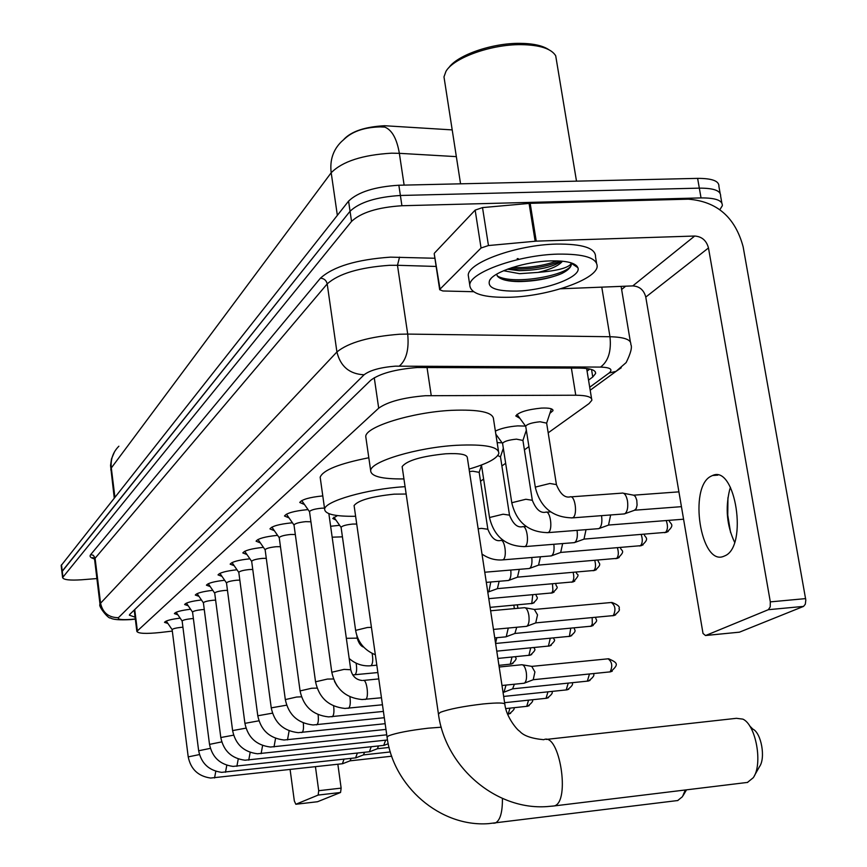 <?xml version="1.0" encoding="UTF-8"?>
<svg xmlns="http://www.w3.org/2000/svg" width="867" height="867" viewBox="0 0 867 867"><rect width="100%" height="100%" fill="white"/><g stroke="black" fill="none" stroke-linecap="round" stroke-linejoin="round"><path stroke-width="1.3" d="M497.159 442.647L502.08 442.788M495.371 431.083C500.888 428.385 508.311 426.651 517.642 425.892L525.554 426.087M519.897 418.338L515.789 415.954C518.759 412.139 527.288 409.527 541.366 408.097C549.136 407.772 553.016 408.628 552.994 410.665L549.884 413.364M330.63 526.258L339.626 525.315M234.177 565.685L230.156 564.157C231.944 561.805 238.523 560.017 249.88 558.814L249.902 558.803M246.965 554.544L242.825 552.929C244.689 550.458 251.43 548.605 263.08 547.38L263.427 547.348M260.349 542.905L256.079 541.181C258.008 538.591 264.944 536.673 276.887 535.416L277.592 535.362M274.362 530.702L269.951 528.892C271.967 526.161 279.098 524.167 291.345 522.888L292.461 522.812M289.058 517.924L284.495 515.995C286.598 513.134 293.935 511.042 306.517 509.742L308.067 509.644M304.49 504.518L299.754 502.47C301.965 499.446 309.519 497.279 322.437 495.946L322.784 495.924M548.182 432.828L589.018 403.599L591.836 400.305C592.183 397.043 586.829 395.341 575.764 395.222L425.339 395.72C403.242 397.585 387.69 401.746 378.695 408.184L136.845 631.382C138.124 633.593 145.938 633.972 160.265 632.498L172.316 631.089M452.206 129.898L384.514 125.726C365.159 126.81 351.699 131.264 344.134 139.078L343.961 139.316M480.524 481.272L483.623 479.05M501.895 465.969L505.656 463.271M524.416 449.854L528.924 446.624M496.867 435.592L496.043 435.462M335.93 520.059L332.744 518.444L337.469 515.583M221.941 576.349L218.04 574.897C219.698 572.686 226.016 570.974 236.984 569.771M210.215 586.569L206.433 585.192C207.972 583.101 214.041 581.464 224.618 580.261M198.987 596.366L195.303 595.055C196.744 593.093 202.575 591.511 212.783 590.319M188.204 605.762L184.628 604.516C185.971 602.663 191.574 601.145 201.447 599.975M177.854 614.79L174.375 613.608C175.622 611.853 181.03 610.401 190.577 609.23M167.916 623.471L164.513 622.354C165.695 620.685 170.897 619.287 180.13 618.138M456.345 156.634L399.351 153.329C396.869 138.742 392.003 129.996 384.753 127.081L380.06 126.885C364.953 127.319 353.411 131.058 345.424 138.102L341.446 141.657C333.101 149.872 329.677 160.232 331.194 172.739L111.312 467.963L110.781 469.903M61.189 565.75L61.882 571.57L350.051 211.266C359.534 202.271 376.311 197.004 400.381 195.476L699.322 188.139C713.899 188.085 720.997 190.74 720.618 196.083C720.997 190.74 713.899 188.085 699.322 188.139L400.381 195.476C376.311 197.004 359.534 202.271 350.051 211.266L61.904 571.776M61.167 565.533L348.577 201.122C358.028 192.03 374.793 186.741 398.853 185.235L697.621 178.374C712.186 178.353 719.285 181.04 718.916 186.459L720.109 193.2M588.541 380.125L592.757 376.993L595.596 373.536C595.932 370.122 590.6 368.312 579.589 368.107L417.374 367.5C395.2 369.299 379.648 373.558 370.718 380.277L129.822 614.335L129.346 615.169L135.089 617.185M96.898 578.56L81.747 579.774C69.902 580.554 63.519 579.828 62.587 577.595L351.536 221.421C361.03 212.523 377.828 207.3 401.92 205.739L701.035 197.914C715.611 197.839 722.71 200.44 722.319 205.717L719.87 209.673M625.692 286.186L621.628 289.48M134.309 610.877L133.453 610.802M589.842 369.039L587.078 371.13M724.682 555.91C748.254 546.969 735.606 464.398 712.522 475.517L711.005 476.221C688.268 486.994 700.688 566.324 723.707 556.321L724.682 555.91M577.032 266.212L576.382 266.678M434.259 253.977L440.035 289.123L481.055 248.005L475.149 210.117L482.518 207.592L530.17 203.333L688.29 199.172C716.879 201.372 735.162 217.238 743.138 246.781L805.811 600.083L805.324 604.18L803.568 606.391L768.335 609.696L770.21 606.878L770.319 601.882L708.48 247.962C706.475 240.527 701.88 236.55 694.695 236.03L536.25 241.145L488.457 245.545L481.055 248.005M434.551 253.012L475.149 210.117M727.944 497.647L727.76 515.161L730.556 532.446M560.581 288.787L632.769 285.904C639.586 286.338 643.921 290.066 645.774 297.078L703.018 633.463L705.489 635.522L739.464 632.162L803.568 606.391M739.464 632.162L738.727 632.249M705.879 635.413L768.335 609.696M440.035 289.123L439.688 289.719L442.864 290.976L473.48 291.713M734.587 542.243C726.839 525.76 725.191 508.3 729.635 489.866L730.458 487.33M448.759 67.799C457.191 55.195 491.827 43.068 519.626 43.35C532.793 43.437 542.471 45.517 548.659 49.582M444.608 80.913L443.98 76.881L445.952 71.387C453.463 57.883 490.874 44.325 520.959 44.64C539.74 44.921 551.325 48.639 555.704 55.77L576.501 181.149M510.305 297.251C483.721 297.89 470.207 293.772 469.751 284.896C469.957 272.357 518.477 255.017 557.752 254.118C584.358 253.793 597.493 258.008 597.157 266.765C595.651 279.803 548.117 296.124 510.305 297.251M468.776 278.567L468.234 275.099C468.418 262.387 516.862 244.906 556.126 244.082C582.711 243.8 595.846 248.103 595.542 256.979L596.496 262.755M496.488 274.297L497.907 276.681C501.429 279.824 508.355 281.461 518.661 281.591C535.047 281.363 549.494 278.632 562 273.419C567.582 270.526 570.649 267.708 571.234 264.988L571.223 263.611C568.362 267.881 557.318 270.807 538.093 272.401C550.773 269.399 558.901 265.67 562.477 261.205M550.296 260.902C566.368 260.566 575.558 262.82 577.866 267.654C582.017 276.725 546.123 290.304 517.1 291.074C495.902 291.41 486.766 287.779 489.703 280.204C494.233 271.599 525.456 261.531 550.296 260.902M517.198 258.626L518.217 258.648M507.379 269.214L519.116 270.667C538.797 270.287 552.951 267.112 561.588 261.119M503.597 270.732L519.593 273.679L538.093 272.401M508.539 268.781C527.851 269.973 545.224 267.394 560.667 261.054M503.348 279.618C518.087 283.617 547.987 279.813 562 273.419M512.05 267.589C528.469 268.076 543.533 265.844 557.243 260.869M497.279 275.977C513.719 285.677 570.02 274.763 571.19 264.771L571.223 263.611M504.789 703.863L467.367 457.884C467.259 454.449 460.03 453.083 445.671 453.788C421.308 456.28 406.796 460.561 402.136 466.619L402.288 467.681M403.935 478.92C381.946 479.18 370.859 476.395 370.664 470.597C370.642 461.45 417.157 447.491 456.497 445.302C484.718 443.98 498.828 446.689 498.828 453.419C496.986 458.6 487.07 463.812 469.069 469.08M366.047 438.583L365.744 436.469C365.636 426.727 411.944 412.291 451.198 410.351C479.364 409.224 493.486 412.248 493.561 419.422L498.46 451.035M747.365 782.489L753.25 777.732C763.047 764.401 756.035 725.029 742.911 719.133L736.441 718.309L546.177 739.432M749.608 725.863L752.859 729.125C761.334 733.005 765.799 758.061 759.503 766.656L754.409 775.672M406.157 494.027L394.117 494.157C371.531 496.52 358.19 500.324 354.094 505.559L354.202 506.361M355.622 516.277C335.269 516.569 324.952 514.218 324.648 509.222C324.442 501.332 366.871 489.053 403.545 486.777L405.073 486.669M320.389 478.822L320.172 477.218C322.957 470.12 339.17 463.639 368.811 457.754M677.626 800.599L682.481 796.665L685.298 789.989M324.496 508.116L321.505 508.203C314.688 508.907 310.689 510.045 309.519 511.617L309.541 511.833M499.186 667.016L521.901 664.729C523.896 664.891 525.359 667.471 526.302 672.467C526.941 677.918 526.334 681.462 524.47 683.098L523.538 683.294M522.725 664.87L531.72 666.355L534.917 671.936L533.227 679.739M310.928 521.782L305.65 521.663C299.017 522.357 295.127 523.451 294 524.936L294.032 525.131M506.014 685.082L504.009 692.169L503.142 692.354M514.391 684.226L512.603 688.875M295.322 534.516L290.543 534.484C284.083 535.167 280.301 536.218 279.228 537.627L279.25 537.811M280.464 546.687L276.139 546.719C269.832 547.391 266.169 548.388 265.129 549.732L265.15 549.906M266.288 558.315L262.387 558.391C256.231 559.052 252.665 560.017 251.668 561.296L251.69 561.448M252.763 569.456L249.241 569.554C243.237 570.193 239.758 571.136 238.804 572.35L238.826 572.491M239.834 580.11L236.658 580.229C230.806 580.868 227.414 581.757 226.493 582.927L219.925 573.412M208.253 583.708L214.713 593.169M227.468 590.329L224.618 590.46C218.896 591.077 215.59 591.944 214.702 593.061L214.702 593.126M215.623 600.127L213.076 600.257C207.484 600.864 204.254 601.698 203.398 602.771L203.409 602.868M385.663 740.169L383.702 745.392M204.276 609.523L202 609.653C196.527 610.26 193.384 611.062 192.55 612.091L186.405 603.129M371.228 746.758L369.375 751.754M378.521 745.956L377.362 748.752M193.384 618.561L191.369 618.68C186.015 619.276 182.937 620.057 182.135 621.032L176.131 612.265M357.377 753.076L355.6 757.866M364.541 752.285L363.446 754.919M182.926 627.242L181.149 627.35C175.914 627.936 172.901 628.694 172.132 629.637L172.143 629.713M344.047 759.145L342.367 763.74M351.102 758.365L350.062 760.836M490.624 610.78L524.47 607.691C526.464 607.821 527.916 610.335 528.837 615.256C529.488 620.826 528.859 624.478 526.93 626.202L525.922 626.408M525.369 607.843L534.343 609.425L537.518 614.876L535.719 622.918M508.268 628.044L506.241 636.714L505.309 636.909M516.743 627.253L514.879 633.484M356.727 524.036L352.663 524.069C346.096 524.763 342.237 525.836 341.078 527.299L341.099 527.504M496.791 637.711L495.566 643.271M342.422 536.846L332.159 537.182M551.379 408.845L546.654 423.139L540.098 421.763C532.186 422.576 527.385 424.028 525.695 426.13L525.77 426.553M622.311 493.03C624.717 493.074 626.44 495.729 627.491 500.996C628.25 507.314 627.394 511.552 624.912 513.708L623.406 513.99M623.687 493.301L633.81 495.22L635.413 496.618L636.779 500.194L637.082 505.082L636.259 508.539L634.416 510.295M635.034 510.067L624.912 513.708M337.848 764.239L341.143 788.125L340.558 792.481L318.156 795.072L318.709 790.704L315.447 766.731M290.109 769.56L294.325 800.902L295.831 804.262L317.55 801.726L340.558 792.481M295.842 804.262L318.156 795.072M526.334 430.195L522.931 440.436L516.461 439.146C508.799 439.927 504.16 441.314 502.557 443.297L502.622 443.676M601.525 515.659L601.611 516.158C602.337 522.302 601.535 526.41 599.195 528.469L597.807 528.729M610.65 514.955L608.526 525.109M609.089 524.903L599.195 528.469M577.064 530.355L577.086 530.517C577.79 536.51 577.032 540.488 574.821 542.46L573.542 542.699M586.038 529.65L583.979 539.144M503.326 448.25L500.476 456.811L497.723 455.587M481.51 465.308L479.158 472.342L472.84 471.214L469.448 471.583M553.84 544.281C554.49 550.057 553.775 553.883 551.683 555.725L550.512 555.953M562.661 543.566L560.678 552.474M531.774 557.492C532.338 563.019 531.644 566.628 529.704 568.34L528.632 568.557M540.444 556.777L538.548 565.132M510.782 570.053C511.27 575.33 510.609 578.766 508.799 580.348L507.802 580.543M519.3 569.337L517.48 577.184M517.892 577.032L508.799 580.348M490.776 581.995L488.869 591.782L487.948 591.955M499.154 581.28L497.398 588.671M497.788 588.53L488.869 591.782M427.008 367.37L431.235 395.547M374.262 377.719L378.695 408.184M571.375 368.063L575.764 395.222M134.743 609.555L137.333 630.569M404.13 185.115L399.351 153.329L391.581 153.177C362.504 154.911 342.378 161.435 331.194 172.739L337.35 215.352M118.877 446.212C112.981 452.14 110.456 459.391 111.312 467.963L114.899 497.105M61.492 564.753L62.923 576.826M348.577 201.122L351.536 221.421M398.853 185.235L401.92 205.739M697.621 178.374L701.035 197.914M589.701 387.235L609.067 373.038C613.262 369.418 610.422 367.424 600.528 367.088L395.385 366.156C380.483 367.359 370.046 370.231 364.086 374.782L118.4 617.705C117.489 619.471 121.716 620.035 131.047 619.396L135.306 618.94M100.052 604.613L100.561 603.215L336.916 351.959C348.588 342.498 369.505 336.591 399.665 334.228L407.707 334.088L397.476 265.291L389.456 265.313C359.437 267.448 338.694 273.647 327.195 283.91L95.121 558.229L94.633 559.768M94.46 558.89C90.515 557.871 89.247 556.441 90.677 554.609L320.422 278.199C324.074 278.426 326.328 280.334 327.195 283.91L336.916 351.959C340.449 366.459 349.509 374.067 364.086 374.782M320.422 278.199C333.286 266.548 356.64 259.526 390.508 257.141L434.909 258.258M399.373 366.058C406.374 359.978 409.148 349.325 407.707 334.088L609.978 336.732L601.774 287.14M600.528 367.088C608.309 361.322 611.463 351.2 609.978 336.732C624.37 337.133 631.317 339.68 630.797 344.362C632.357 347.071 630.808 353.151 626.147 362.59L616.069 371.336L621.216 367.803M436.155 266.451L397.476 265.291L399.546 257.12M118.4 617.705C108.646 617.575 102.696 612.741 100.561 603.215L95.045 557.795L93.257 555.27L90.677 554.609M609.067 373.038L616.069 371.336L590.189 390.215M591.532 369.494L592.757 376.993M645.774 297.078L708.48 247.962M632.769 285.904L694.695 236.03M530.17 203.333L536.25 241.145M770.319 601.882L805.638 598.609M535.145 241.221L529.076 203.398M482.518 207.592L488.457 245.545M576.241 265.421L575.385 266.017M402.136 466.619L438.388 713.639C445.064 766.612 495.642 810.374 547.001 806.592L554.295 805.931C570.692 801.91 559.432 731.943 543.739 739.703C531.493 738.554 523.451 735.715 519.604 731.174C517.794 730.556 506.35 717.594 504.876 704.438C505.038 702.703 497.853 702.541 483.298 703.939C463.292 706.28 448.933 709.098 440.219 712.381L438.464 714.159M747.712 782.392L552.041 806.191M441.249 727.207L428.233 728.182C409.473 730.404 396.241 732.962 388.524 735.834L387.083 737.264M502.416 798.42C502.546 812.314 500.172 820.518 495.306 823.021L493.496 823.238M531.991 666.365L608.092 658.812C612.145 661.9 612.817 666.268 610.086 671.903L609.49 671.99M612.254 671.21L610.086 671.903M362.189 680.487C356.164 679.88 352.349 676.303 350.756 669.736L344.036 669.389L331.801 672.25L309.519 511.617M363.186 680.443C366.752 678.742 369.277 697.968 365.657 699.333L365.018 699.431M589.473 674.017L587.338 681.191M590.015 680.432L587.891 681.115M333.492 678.98L327.412 679.067L315.545 681.809L294 524.936M349.9 696.775C350.691 702.812 350.257 706.627 348.599 708.231L348.003 708.317M568.232 683.153L566.194 689.969M568.806 689.232L566.715 689.894M317.084 688.095L311.6 688.268L300.069 690.912L279.228 537.627M333.622 705.933C334.304 711.666 333.882 715.242 332.343 716.695L331.79 716.781M547.955 691.866L546.015 698.358M548.54 697.632L546.492 698.293M301.488 696.819L296.525 697.046L285.319 699.582L265.129 549.732M318.102 714.636C318.698 720.076 318.276 723.446 316.856 724.769L316.347 724.845M528.556 700.178L526.713 706.377M529.184 705.662L527.158 706.312M286.63 705.174L271.241 707.862L251.668 561.296M303.287 722.905C303.797 728.074 303.396 731.26 302.063 732.474L301.597 732.55M510.002 708.133L508.17 714.04M510.641 713.346L508.658 713.985M272.466 713.162L257.781 715.774L238.804 572.35M289.123 730.794L287.497 739.898M258.93 720.813L244.917 723.349L226.493 582.927M275.576 738.316L274.015 746.931M245.99 728.139L232.605 730.588L214.702 593.061M262.603 745.501L261.108 753.672M233.613 735.162L220.803 737.524L203.398 602.771M250.173 752.361L248.742 760.121M221.757 741.892L209.641 744.352M238.252 758.939L236.875 766.309M210.378 748.362L198.771 750.735M226.807 765.236L225.485 772.259M199.475 754.572L188.323 756.858M215.807 771.272L214.55 777.959M534.657 609.425L611.3 602.5C615.364 605.513 616.014 609.902 613.262 615.668L612.557 615.776M615.7 614.844L613.262 615.668M592.172 617.662L592.28 623.785L591.413 625.801L590.156 626.397M593.201 625.475L590.817 626.288M570.735 628.217L569.402 636.411L568.806 636.508M571.754 635.619L569.402 636.411M371.434 627.35L367.359 627.513L355.622 630.396C357.692 642.068 364.259 650.185 375.335 654.758M550.263 638.275L548.41 646.175M551.282 645.286L548.974 646.078M363.717 647.15C360.932 646.327 358.765 643.325 357.204 638.145L346.345 638.318M372.116 653.382C373.2 659.603 372.853 663.699 371.054 665.683L370.415 665.791M530.691 647.877L528.913 655.409M531.709 654.542L529.444 655.322M356.12 663.147C357.063 669.086 356.705 672.944 355.037 674.721L354.44 674.829M511.974 657.056L510.273 664.241M512.993 663.385L510.761 664.155M571.407 517.946L572.827 517.707C577.964 515.204 575.016 494.353 569.901 496.932C564.645 497.929 560.158 493.811 556.419 484.599L549.884 483.483L535.882 486.961L535.427 487.969M318.709 790.704L341.143 788.125M547.012 532.706L548.302 532.479C553.179 530.116 550.328 509.796 545.484 512.245C540.325 513.242 535.936 509.254 532.327 500.292L525.868 499.262L512.321 502.6L511.909 503.51M666.203 520.558C668.11 525.846 667.839 529.835 665.412 532.511L664.447 532.674M668.208 531.514L665.412 532.511M523.906 546.676L525.088 546.47C529.704 544.238 526.952 524.427 522.357 526.757C517.339 527.786 513.058 523.917 509.503 515.161L503.12 514.207L490.007 517.404L489.627 518.238M641.212 534.527C642.87 539.664 642.577 543.436 640.334 545.842L639.445 545.993M643.076 544.866L640.334 545.842M501.971 559.941L503.055 559.746C507.444 557.633 504.778 538.299 500.411 540.531C495.48 541.539 491.296 537.778 487.861 529.26L481.553 528.371L478.15 528.762M617.423 547.792C618.875 552.767 618.561 556.343 616.491 558.521L615.668 558.662M619.179 557.557L616.491 558.521M482.16 555.173L484.111 567.939M594.762 560.407C596.03 565.219 595.705 568.611 593.787 570.594L593.028 570.724M596.42 569.652L593.787 570.594M573.13 572.415C574.268 577.064 573.932 580.294 572.144 582.104L571.44 582.223M574.734 581.172L572.144 582.104M552.485 583.87L552.897 590.286L552.084 592.529L550.838 593.201M554.035 592.161L551.488 593.082M532.761 594.795L531.764 603.573L531.157 603.681M534.256 602.673L531.764 603.573M513.882 605.231L514.337 608.645M361.452 644.474L360.965 645.276M552.994 410.665L552.864 409.863M587.057 371L589.69 369.006M586.645 368.508L591.576 398.701M134.212 610.065L136.845 631.382M114.238 497.94L110.543 465.503L111.475 458.99L114.542 451.74M94.286 558.5L92.823 557.546L94.59 559.421L100.008 604.299C97.863 606 108.949 619.634 110.456 617.868C112.58 619.623 119.343 620.198 130.754 619.602L135.328 619.114M721.821 202.878L720.618 196.083M62.587 577.595L61.882 571.57M630.385 341.891L621.108 286.37M595.315 371.835L595.596 373.536M717.822 475.138L712.522 475.517M705.803 635.446L739.388 632.184M439.688 289.719L434.204 253.641M460.561 183.815L443.98 76.881M469.751 284.896L468.234 275.099M570.193 262.56L577.866 267.654M491.155 278.361L489.703 280.204M370.664 470.597L365.744 436.469M354.094 505.559L387.029 736.863C393.065 786.434 440.317 827.226 488.479 823.65L677.907 800.512M324.648 509.222L320.172 477.218M686.48 789.902L683.25 795.375M608.634 658.757C618.258 663.038 618.745 664.48 610.628 671.817L533.368 679.706M309.508 511.714L301.738 500.573M381.458 697.762L362.07 699.55C345.489 697.881 335.388 688.788 331.801 672.25M501.993 685.494L524.188 683.229M328.864 513.665L350.734 669.595M363.674 680.411L378.781 678.915M533.573 679.609L524.47 683.098M593.277 673.626C594.903 675.025 593.277 677.485 588.422 681.029L512.744 688.832M294 525.034L286.446 514.174M382.455 704.773L344.936 708.437C328.81 706.757 319.013 697.881 315.545 681.809M503.044 692.365L503.749 692.299M334.499 681.386L337.144 686.003M512.928 688.745L504.009 692.169M572.014 682.763C573.499 684.106 571.906 686.458 567.235 689.818L503.662 696.45M279.228 537.713L271.88 527.125M383.409 711.417L328.626 716.89C312.922 715.199 303.407 706.54 300.069 690.912M551.705 691.476C553.233 692.603 551.672 694.846 547.001 698.206L504.616 702.682M265.129 549.819L257.987 539.48M384.298 717.713L313.063 724.964C297.782 723.251 288.538 714.798 285.319 699.582M532.273 699.799C533.53 700.72 531.991 702.866 527.656 706.237L505.721 708.588M251.668 561.372L244.711 551.282M385.154 723.696L298.215 732.658C283.336 730.935 274.34 722.677 271.241 707.862M513.687 707.754C515.096 708.447 513.578 710.496 509.146 713.909L507.509 714.126M238.804 572.426L232.031 562.564M385.967 729.396L284.029 740.006C269.539 738.283 260.783 730.198 257.781 715.774M386.736 734.815L270.471 747.04C256.339 745.306 247.821 737.405 244.917 723.349M387.516 739.974L257.477 753.77C243.703 752.025 235.412 744.298 232.605 730.588M203.398 602.825L197.112 593.613M384.07 745.349L245.036 760.218C231.587 758.462 223.513 750.898 220.803 737.524M388.243 743.734L384.233 745.273M192.55 612.091L209.489 744.189C212.112 757.227 219.98 764.629 233.093 766.406L369.71 751.711M389.11 747.452L377.448 748.73M377.568 748.676L369.873 751.646M182.135 621.032L198.63 750.573C201.166 763.307 208.839 770.557 221.638 772.345L355.925 757.834M390.345 751.938L363.522 754.897M363.631 754.843L356.077 757.758M342.671 763.708L210.627 778.046C198.131 776.247 190.653 769.137 188.193 756.718L172.132 629.637L166.258 621.043M391.721 756.208L350.138 760.825M350.235 760.771L342.812 763.643M611.896 602.457C617.954 604.743 620.306 606.889 618.93 608.916C620.349 609.674 618.745 611.874 614.129 615.516L535.904 622.864M493.464 629.42L526.637 626.332M536.12 622.766L526.93 626.202M595.802 617.326C595.261 620.631 599.975 619.276 591.662 626.147L515.052 633.441M494.754 637.895L505.97 636.844M515.247 633.343L506.241 636.714M574.377 627.871C573.867 630.472 578.094 630.168 570.237 636.27L495.599 643.477M341.078 527.385L333.903 517.155M341.078 527.299L355.622 630.396M553.905 637.928C552.875 640.561 558.164 638.21 549.786 645.937L496.769 651.15M376.82 665.173L369.548 665.845C361.973 666.149 355.177 663.699 349.173 658.508M356.846 635.663L357.182 638.004M534.343 647.53C533.346 649.535 538.244 648.137 530.236 655.181L497.875 658.432M377.871 672.543L352.696 674.927M515.605 656.698C514.64 657.988 519.214 657.619 511.541 664.024L498.926 665.357M525.684 426.271L517.014 414.393M525.695 426.13L535.372 487.59C540.347 507.444 552.712 517.534 572.491 517.87L624.511 513.903M681.169 506.686L634.742 510.208M546.644 423.15L556.365 484.219M570.985 496.856L621.899 493.139M678.677 491.871L633.669 495.176M295.831 804.262L317.539 801.737M502.546 443.427L495.848 434.194M502.557 443.297L511.855 503.174C516.667 522.508 528.718 532.327 547.998 532.631L598.826 528.642M683.294 519.225L608.818 525.034M522.931 440.436L532.273 499.945M546.47 512.18L550.567 511.866M668.988 520.341C670.05 524.286 676.032 524.177 666.647 532.284L584.25 539.079M481.467 465.005L489.584 517.935C494.244 536.781 505.981 546.34 524.795 546.611L574.474 542.623M500.476 456.801L509.46 514.846M523.256 526.692L526.15 526.464M584.499 538.96L574.821 542.46M644.17 534.289C644.68 537.703 650.716 537.941 641.537 545.614L560.927 552.409M481.998 554.067C488.468 558.554 495.393 560.494 502.795 559.876L551.369 555.888M479.158 472.331L487.818 528.978M501.245 540.466L503.055 540.314M561.166 552.301L551.683 555.725M620.512 547.543C620.588 551.217 626.808 549.927 617.672 558.294L538.775 565.078M484.761 572.231L529.412 568.492M538.992 564.97L529.704 568.34M597.948 560.147C598.284 563.897 603.259 563.322 594.935 570.378L517.686 577.129M486.3 582.375L508.517 580.478M576.403 572.144C575.84 575.655 582.115 572.458 573.271 581.887L497.593 588.617M487.763 591.977L488.62 591.901M555.823 583.578C555.888 588.303 560.472 585.409 552.604 592.865L488.782 598.663M536.131 594.491C535.806 597.786 540.64 596.561 532.847 603.367L490.104 607.355M517.296 604.928L517.978 608.32M361.268 645.547L362.222 645.449"/></g></svg>
